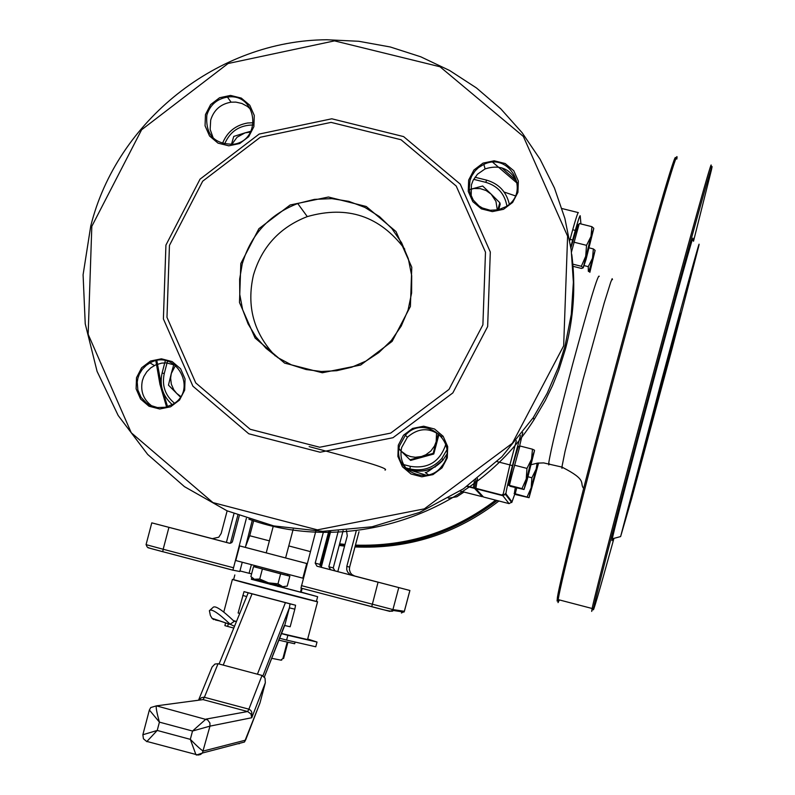 <?xml version="1.0" encoding="UTF-8"?>
<svg xmlns="http://www.w3.org/2000/svg" width="795" height="795" viewBox="0 0 795 795"><rect width="100%" height="100%" fill="white"/><g stroke="black" fill="none" stroke-linecap="round" stroke-linejoin="round"><path stroke-width="1.19" d="M329.478 531.308L323.138 555.248L320.961 567.054M269.396 540.858L249.719 535.731L253.685 520.705M249.719 535.731L245.248 547.357L239.623 545.907L235.757 560.535L302.855 578.174L306.741 563.516L307.228 563.645M303.352 578.273L302.855 578.174M319.958 565.503L329.021 531.318M337.796 571.635L347.276 535.88L346.481 530.404M251.627 573.771L249.093 573.284L251.379 564.639M249.093 573.284L239.951 570.929M242.246 562.244L239.802 571.516L232.915 570.154L246.37 518.34M226.396 542.409L233.959 513.729M230.431 543.283L237.824 515.249M321.25 567.232L330.7 531.279M213.07 538.851L151.785 522.852L229.427 543.233L231.733 542.677L232.498 541.435L239.265 515.796M229.765 543.293L176.391 529.301L229.785 543.293L212.235 538.682L218.774 537.211L221.189 533.415L227.141 510.857M212.871 538.821L195.083 534.141L213 538.841M316.976 566.199L321.766 567.431L320.007 564.4L315.188 563.118L316.976 566.199L409.902 590.496L354.113 575.858M337.815 571.575L334.934 570.82L333.244 567.918L343.122 530.672M333.244 567.918L328.852 566.756L330.561 569.697L327.262 568.832L337.805 571.595M352.076 575.371L354.799 576.077L351.917 574.566L350.356 572.688L349.383 569.588L349.611 567.143L346.829 566.348L346.719 569.637L347.584 571.953L349.83 574.358L352.076 575.371L321.707 567.421M354.262 575.908L387.105 584.524L354.411 575.958M329.388 569.439L376.81 581.89L329.388 569.439M251.399 579.028L317.642 596.697L316.39 601.427L233.591 579.674M317.642 596.697L301.186 592.106M251.339 579.277L301.116 592.355L302.17 588.389M270.499 583.371L270.211 584.434M255.006 565.593L254.658 566.914M251.856 577.508L251.379 579.307M278.22 585.368L277.932 586.471M301.484 588.211L300.43 592.225M320.007 564.4L328.762 531.318M315.188 563.118L323.595 531.348M287.194 642.231L282.881 658.489L280.814 660.128L271.642 658.3M281.092 660.138L281.758 660.079M315.814 531.179L300.957 588.101L389.838 611.385L392.551 610.381L392.929 609.586L301.404 585.627M252.283 520.278L245.367 547.348M406.036 468.802L411.303 470.163C423.844 472.826 434.418 469.368 443.044 459.788L441.811 458.506L446.82 449.97M346.829 566.348L356.319 530.593M349.611 567.143L359.002 531.746M466.923 486.391L474.575 488.388L482.307 496.696L460.027 491.052M406.086 468.851L426.378 475.261M471.187 196.315L471.395 184.917L473.015 180.554L477.477 174.204L485.109 168.898C500.105 164.197 510.837 168.908 517.287 183.029M408.531 470.918C401.932 464.379 399.656 456.559 401.704 447.456L407.388 437.23C418.895 427.332 430.423 427.233 441.97 436.932M152.193 406.225C143.468 399.835 140.198 391.289 142.385 380.586L143.825 376.591L146.797 371.782L150.811 367.817L155.78 364.855L161.753 363.116L166.403 362.888L175.367 365.213M213.289 138.231L210.148 129.426L210.695 120.025C213.905 109.899 220.702 103.956 231.107 102.187L235.827 102.108L241.948 103.489L247.454 106.451L250.942 109.601M502.917 494.242L501.575 495.365M495.653 500.154C453.955 531.766 407.219 546.761 355.445 545.122M345.01 544.416L339.624 543.84M327.908 542.111L326.675 541.892M167.586 406.682L162.369 389.788M161.753 387.384L156.844 360.582M492.791 162.309L517.326 183.317M448.37 498.207L456.827 496.766L464.002 492.045M675.293 159.984C678.304 140.526 649.932 238.112 615.886 365.462C586.074 476.702 559.948 580.678 557.414 597.373L557.096 601.04L558.279 599.042M446.671 454.462L443.093 459.848C434.477 469.428 423.904 472.886 411.373 470.223M509.247 204.007L509.287 204.146C506.385 191.744 498.813 183.734 486.57 180.127L485.815 182.353C497.7 185.931 504.726 193.821 506.902 206.034M474.575 488.388L475.927 479.783M482.724 496.199L482.307 496.696M477.507 478.56L475.808 488.696L483.469 497.004L509.068 503.623L512.02 501.903L505.958 493.874L502.847 495.692L509.068 503.623M506.544 494.649L506.047 495.076M498.912 500.999C456.241 533.902 408.252 549.216 354.967 546.94M344.563 546.105L339.197 545.469M327.51 543.591L326.288 543.353M516.521 180.982L501.744 167.825M155.85 360.781L159.914 384.194L166.582 406.97M326.377 543.015L327.61 543.243M339.326 544.982L344.712 545.559M355.146 546.284C407.636 548.013 454.959 532.759 497.123 500.532M503.016 495.732L505.948 493.218M692.544 240.338C695.983 224.806 677.082 292.5 653.589 380.149C630.455 466.655 616.672 519.542 612.239 538.811L611.971 540.6L612.687 538.692M661.082 382.345L620.617 536.575L631.598 498.743L671.894 349.363L698.696 246.281C702.154 231.315 683.909 297.211 661.082 382.345M619.315 508.104L613.074 532.034L619.315 508.104M660.357 386.887L638.484 470.233C633.873 490.008 678.254 325.036 680.699 313.27L660.357 386.887M687.884 252.462L681.186 278.18L687.884 252.462M613.949 538.354C598.665 593.736 591.878 616.93 593.587 607.956C596.28 594.372 623.687 489.014 654.235 375.18C689.106 245.108 716.613 146.668 711.455 169.852L693.498 241.253M710.641 168.033C715.44 146.012 687.804 244.82 652.973 374.773C622.465 488.438 595.058 593.885 592.116 608.493L591.679 611.395L592.802 608.394M612.369 539.666L612.627 538.712M559.392 599.937L558.04 602.61L558.309 598.874C560.872 582.129 587.177 477.586 617.168 365.7C651.413 237.606 679.904 139.473 676.823 159.08M404.754 249.133C379.851 216.011 347.365 205.17 307.287 216.608C279.711 227.34 261.754 246.877 253.406 275.239C246.4 306.164 253.685 333.055 275.279 355.892M165.926 245.099L163.392 318.904L192.907 386.181L248.765 433.772L320.127 452.226L392.978 437.727L452.842 392.919L487.643 326.586L490.306 251.995L460.265 184.132L403.612 136.601L331.793 118.793L259.16 134.067L200.032 179.163L165.926 245.099M169.444 245.436L166.98 317.354L195.749 382.912L250.177 429.27L319.699 447.247L390.683 433.106L448.986 389.441L482.893 324.827L485.487 252.164L456.221 186.05L401.028 139.741L331.068 122.38L260.303 137.257L202.685 181.2L169.444 245.436M137.923 378.122L139.364 374.087L142.365 369.238L146.419 365.223L150.007 362.918C175.576 348.19 198.641 389.947 172.833 404.297L165.42 407.249L157.47 407.567L149.897 405.212L146.528 403.105L141.083 397.331L137.863 390.047L137.227 382.077L137.923 378.122M136.502 377.704L136.114 388.864L140.576 399.04L148.993 406.225L159.706 408.998L170.607 406.802L179.521 400.064L184.679 390.126L185.066 378.957L180.594 368.761L172.157 361.576L161.425 358.813L150.543 361.029L141.639 367.777L136.502 377.704M399.647 445.597L405.38 435.272C424.709 412.844 460.971 443.749 441.692 466.287C427.084 486.798 392.044 469.507 399.647 445.597M398.295 445.2L397.897 456.449L402.419 466.725L410.975 473.989L421.877 476.811L432.957 474.615L442.03 467.848L447.297 457.841L447.694 446.571L443.153 436.286L434.577 429.022L423.665 426.219L412.595 428.425L403.532 435.203L398.295 445.2M242.227 263.96C250.823 234.734 269.316 214.59 297.728 203.52L314.532 199.366L331.793 198.631L348.826 201.354L364.935 207.425L379.483 216.618L391.875 228.562L401.614 242.773L408.312 258.683L411.691 275.656L411.611 292.997L408.083 310.02L401.236 326.039L391.378 340.409L378.877 352.543L365.948 361.079L351.748 367.201L336.732 370.709L321.369 371.494L306.154 369.546L291.566 364.925L278.061 357.78L266.067 348.339L255.96 336.911L248.06 323.843L242.604 309.553L239.772 294.498L239.643 279.134L242.227 263.96M240.825 263.513L239.484 302.517L255.106 338.044L284.64 363.126L322.313 372.766L360.682 365.034L392.134 341.373L410.399 306.463L411.78 267.249L396.009 231.554L366.247 206.491L328.454 197.021L290.145 204.981L258.892 228.712L240.825 263.513M469.994 180.554L471.634 176.162L475.072 170.915L478.461 167.636L483.837 164.386C509.804 151.517 531.179 192.231 505.988 206.64L498.395 209.8L490.217 210.268L482.406 207.992L478.918 205.895L473.283 200.092L469.944 192.708L469.269 188.683L469.994 180.554M468.653 180.087L468.255 191.386L472.806 201.652L481.402 208.876L492.363 211.609L503.503 209.314L512.626 202.437L517.923 192.34L518.33 181.022L513.769 170.736L505.143 163.522L494.172 160.799L483.032 163.114L473.929 170.001L468.653 180.087M206.849 115.096C210.089 104.87 216.956 98.868 227.45 97.089C256.407 92.459 263.075 139.493 234.127 144.183C214.421 144.571 205.329 134.872 206.849 115.096M205.448 114.609L205.06 125.809L209.542 135.995L217.999 143.13L228.781 145.823L239.732 143.517L248.696 136.68L253.883 126.653L254.271 115.434L249.779 105.238L241.302 98.093L230.52 95.42L219.569 97.745L210.625 104.592L205.448 114.609M91.823 226.327L141.609 129.774L228.076 63.521L334.516 40.873L440.003 66.76L523.358 136.442L567.61 236.175L563.665 345.845L512.378 443.252L424.331 508.86L317.414 529.868L212.921 502.579L131.264 432.768L88.156 334.297L91.823 226.327M90.729 226.138L83.087 274.782L85.234 323.843L97.079 371.374L118.177 415.497L147.681 454.442L184.45 486.649L227.042 510.807L273.758 525.922L322.74 531.338L372.02 526.787L419.591 512.417L463.495 488.756L501.913 456.737L533.236 417.663L547.139 393.346L558.229 367.628L564.977 346.272L571.277 314.512L573.374 282.235L571.227 250.018L564.877 218.416L554.433 187.978L540.083 159.229L522.086 132.676L500.741 108.776L476.444 87.937L449.622 70.507L420.724 56.783L390.275 46.985L358.784 41.28L326.805 39.75C218.019 40.366 116.726 121.069 90.729 226.138M571.784 254.569C575.799 286.389 573.692 317.851 565.474 348.985L558.786 370.142L552.535 385.575L545.261 400.561L534.021 419.71C474.963 513.351 350.724 555.963 248.885 519.185M239.623 545.907L306.741 563.516M307.228 563.625L265.003 552.555L266.216 552.873L273.361 525.833M328.852 566.756L338.332 530.981M225.512 623.27L224.876 625.635L227.648 626.43L228.274 624.065M295.074 642.211L294.667 643.751L278.687 640.144M233.66 628.02L227.648 626.43M213.845 619.623L212.176 618.5L210.397 615.499L209.393 610.689C211.281 608.364 218.208 612.875 230.172 624.244L234.376 626.251M307.695 639.021L317.016 642.052L287.86 635.314L286.597 640.094L279.452 638.196M215.405 619.981L219.34 620.845M317.016 642.072L315.764 646.782L286.597 640.094M247.623 711.535L250.892 713.9L251.777 717.736L251.786 712.231L250.832 710.462L248.885 709.17L247.623 711.535L205.915 719.127L192.519 731.032L209.969 726.133L209.9 722.963L207.654 719.922L156.426 705.851L150.742 707.55L149.371 710.014L159.417 722.138C156.714 712.38 155.721 706.944 156.426 705.851L203.053 699.61L247.623 711.535M199.346 700.107L203.053 699.61L204.404 697.265L218.039 663.716L262.032 675.432L248.885 709.17L203.997 697.185L201.453 697.672L198.77 700.186M245.943 739.32L244.453 742.033L202.407 753.034L209.969 726.133L251.777 717.736L265.341 682.726L265.023 678.115L262.032 675.432M236.254 621.64L234.545 621.193L230.5 623.956M212.176 618.5L230.371 624.463L212.027 618.291M210.148 610.013L212.99 607.479C214.908 605.134 221.845 609.636 233.81 620.994L234.545 621.193M284.709 625.496L290.165 626.768L294.826 609.169L289.38 607.857L284.709 625.496L264.338 676.972M294.826 609.169L295.571 605.233L290.036 603.862L289.38 607.857L262.936 675.8M317.573 601.745L307.546 639.558L281.301 633.436M236.324 621.452L233.442 620.637M316.41 601.338L317.573 601.736C320.226 602.948 230.669 579.426 232.408 579.366L233.611 579.585M219.062 663.984L248.209 592.822L244.015 591.629L295.571 605.233M244.015 591.629L238.112 613.005L239.593 613.422M246.46 596.498L242.753 595.425M290.036 603.862L248.209 592.822M245.347 740.205L203.401 751.017C201.811 750.52 197.448 746.624 190.323 739.35L195.928 754.654L196.435 755.051L202.397 753.044L200.459 754.525L198.084 755.051L146.936 741.447L157.221 730.446L142.862 734.739L143.438 738.794L146.976 741.725M149.38 709.965L142.862 734.739M265.341 682.726L260.074 702.641L246.112 738.754M259.786 703.495L260.074 702.641M218.039 663.716L214.948 664.054L212.106 666.975L198.531 700.216M287.86 635.314L281.251 633.565M283.368 586.581L287.214 586.134L289.857 576.166L287.422 575.51L287.77 574.209M255.95 567.242L253.516 566.616L250.882 576.594L253.913 578.849M268.491 582.844L277.982 583.828L282.235 586.392L254.927 579.217L259.736 579.038L268.491 582.844M253.516 566.616L280.625 573.821L277.982 583.828M262.38 569.021L259.736 579.038M280.625 573.821L289.857 576.166M256.298 565.931L255.94 567.262L287.422 575.52M434.676 467.082L435.193 467.062M516.68 487.981L515.249 493.794L515.816 494.609L529.053 497.69L538.603 462.988M527.135 496.865L531.179 487.762L529.043 497.61L515.249 493.794M531.885 477.765L536.168 469.08L531.179 487.762L531.885 477.765L528.049 476.781M537.976 463.058L536.168 469.08L537.122 463.177M514.305 493.665L515.299 487.623M589.86 272.337L595.107 250.425L588.837 271.651M588.32 271.274L588.27 266.643L592.504 258.196L593.368 248.924L595.097 250.355M589.204 247.881L593.368 248.924M584.176 265.619L588.27 266.643M532.491 449.205L519.93 445.975L511.891 475.281L509.416 485.367L510.042 486.272L524.014 489.501L527.035 480.389L534.498 450.715L531.507 459.242L524.014 489.501L521.977 488.607L526.23 478.978L526.966 468.404L531.507 459.242L532.491 449.205L534.508 450.218M509.416 485.367L521.977 488.607M514.375 465.164L526.966 468.404M508.462 485.228L512.964 464.916C516.502 451.928 518.429 445.757 518.757 446.422L519.731 446.671M572.837 266.265L581.552 268.452L583.212 267.816L585.995 259.607L593.736 228.702L591.003 236.433L583.212 267.806L581.334 266.285L585.706 256.268L586.531 245.337L591.003 236.433L591.917 226.674L593.746 228.245M571.476 251.945L579.287 223.524L591.917 226.674M572.688 264.119L581.334 266.285M573.881 242.167L586.531 245.337M570.919 247.831L577.925 224.518L578.929 224.766M438.313 433.822L436.177 441.672L436.564 432.719M433.166 453.389L421.469 456.519L425.812 454.78L430.801 451.053L434.477 446.025L436.177 441.672L433.166 453.389L433.772 454.005L410.637 460.414L401.356 451.331L406.354 454.959L410.697 456.618L415.308 457.274L421.469 456.519L409.962 459.818M399.05 448.618L401.356 451.331L399.01 449.006M439.009 434.309L433.772 454.005M437.32 440.639L436.346 444.306M424.103 456.678L420.406 457.711M497.312 210.019L495.961 201.413L491.181 194.169L499.807 202.735L497.799 209.93M469.358 189.598L482.684 186.01L491.181 194.169L486.152 190.561L480.26 188.614L474.029 188.495L469.368 189.657M498.713 209.721L500.194 204.166L499.807 202.735M180.366 397.023L176.649 393.356L180.713 396.476M175.516 365.332L171.293 373.491L173.896 364.15M168.461 385.148L171.293 373.491L170.617 378.062L171.323 384.164L173.777 389.779L176.649 393.356L168.461 385.148M250.514 132.049L245.049 132.864L250.942 131.235M231.395 144.571L233.75 136.422L245.049 132.864L237.079 137.227L231.673 144.551M330.561 569.697L334.934 570.82M310.408 551.621L288.774 545.927M245.248 547.357L266.216 552.863M280.814 660.138L282.881 658.489M233.342 567.719L163.174 549.256L162.776 551.69L232.945 570.204M147.959 547.715L162.816 551.74M168.928 527.353L163.174 549.256L146.061 544.645L151.785 522.852M371.712 606.734L378.062 582.228M300.937 588.062L371.702 606.694C387.503 611.017 394.449 612.249 392.551 610.381L403.989 612.08L404.337 611.315L401.405 613.024M409.872 590.496L404.337 611.315L392.929 609.586L398.752 587.654M514.882 493.814L512.02 501.903M505.958 493.874C505.928 491.628 508.084 482.227 512.437 465.661L509.893 464.906L502.847 495.692L475.808 488.696M570.8 246.947L572.619 240.1L570.104 239.225L569.767 240.488M516.353 440.698L509.893 464.906L497.014 461.597M512.437 465.661L520.467 435.571M561.976 208.538L578.372 212.623C577.707 212.444 574.954 221.308 570.104 239.225L569.518 239.076M572.619 240.1C577.071 223.693 579.585 215.564 580.191 215.713L580.936 223.942M522.752 432.609L519.473 446.601M445.747 444.166L445.289 445.876C439.168 462.173 427.531 468.99 410.389 466.337L409.852 468.951C422.483 471.634 433.136 468.156 441.811 458.506C433.126 468.146 422.473 471.614 409.842 468.911L404.923 467.639M404.963 467.689L409.852 468.951L411.303 470.163M410.389 466.337L402.399 464.27M174.473 403.194C165.121 395.423 161.723 385.535 164.267 373.521L162.091 373.064C159.368 385.625 162.756 396.149 172.237 404.645M165.35 360.642L162.101 373.034C159.358 385.605 162.756 396.139 172.267 404.625M164.267 373.521L167.516 361.168M253.406 122.738L247.652 122.996C235.479 125.183 227.062 132.049 222.411 143.607C227.032 132.04 235.449 125.173 247.652 122.996M224.558 144.163C229.934 131.493 239.444 125.103 253.078 124.994M486.54 180.117L474.963 177.245M473.661 179.332L485.815 182.353M612.468 279.641L612.17 278.687L610.649 282.384L604.21 302.974L583.023 379.662L565.036 451.421L561.896 467.072L561.956 468.315L562.612 467.261M549.474 463.883L548.759 464.916L548.649 463.664C550.488 450.934 558.547 417.574 572.827 363.593C589.413 302.388 598.208 273.301 599.231 276.322M515.349 195.858L504.119 192.042M474.377 480.965L473.353 488.07M411.432 470.272C423.964 472.936 434.537 469.477 443.153 459.908L443.093 459.848M223.226 665.097L252.025 593.885M239.076 743.842L239.514 743.325M190.323 739.35L157.221 730.446L159.417 722.138L192.519 731.032L190.323 739.35M285.395 602.69L257.421 674.21M233.591 579.684L234.833 574.954M254.957 565.583L254.609 566.905M251.816 577.468L251.339 579.287M232.915 570.154L162.776 551.69C143.816 546.721 148.148 547.944 146.061 544.645M514.892 493.814L511.732 502.559L505.66 494.57L502.798 495.285L475.738 488.289M165.33 360.642L162.081 373.044M309.126 446.601C360.075 460.126 390.097 468.543 385.028 470.103M583.629 488.448C579.118 482.803 588.389 480.498 561.896 467.072L543.681 462.909L537.39 463.137L531.289 464.678M474.506 487.971L467.341 486.103M428.505 474.824L425.246 472.558C426.349 473.085 432.321 468.871 443.153 459.908M287.87 642.39L283.596 658.518M575.282 230.401L572.688 229.745M620.617 536.575L612.239 538.811M593.587 607.956L592.046 608.821M558.189 599.619L592.116 608.493M557.414 597.373L558.309 598.874M154.369 365.531L150.007 362.918M407.388 437.23L405.38 435.272M307.287 216.608L297.728 203.52M485.109 168.898L483.837 164.386M231.107 102.187L227.45 97.089M534.021 419.71L533.236 417.663M404.367 611.325L409.902 590.496M225.502 623.27L224.876 625.635M232.408 579.366L223.773 612.08M259.836 703.376L244.453 742.033M284.391 625.476L264.367 677.022M285.594 557.961L293.176 529.271M283.736 586.76L284.232 586.611M515.349 493.934L514.107 493.616M509.516 485.497L508.234 485.169"/></g></svg>
